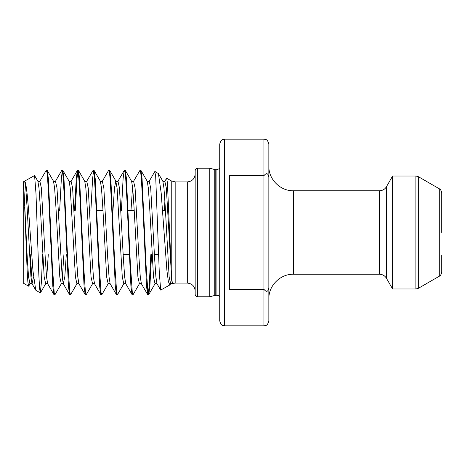 <?xml version="1.0" encoding="UTF-8"?>
<svg xmlns="http://www.w3.org/2000/svg" width="465" height="465" viewBox="0 0 465 465"><rect width="100%" height="100%" fill="white"/><g stroke="black" fill="none" stroke-linecap="round" stroke-linejoin="round"><path stroke-width="0.7" d="M219.73 232.5L219.73 144.086C221.276 138.384 223.299 139.645 224.642 139.175L224.642 325.825C223.299 325.355 221.276 326.616 219.73 320.914L219.73 232.5M441.75 255.093L441.75 271.973C441.291 275.664 438.954 276.39 439.291 276.227L439.291 188.773C438.954 188.61 441.291 189.336 441.75 193.027L441.75 232.5M441.75 209.907L441.75 193.027M439.291 188.773L418.326 176.671L415.873 176.014L415.873 288.986L392.629 288.986L392.629 176.014L386.392 186.82C384.822 189.342 382.555 190.65 379.585 190.749L293.409 190.749C280.285 191.086 268.508 179.316 268.851 166.191M29.301 282.586L28.574 286.167L23.25 283.092L23.25 181.908L24.697 181.356C26.586 182.489 28.394 206.228 30.167 232.5L32.998 271.194L35.753 290.154L40.292 292.933L39.566 288.033L38.839 274.862L35.979 193.324L34.573 175.532L23.576 181.716L27.266 258.215L28.568 277.041L30.074 283.755C30.731 283.208 31.388 283.208 32.044 283.755L33.556 277.024M28.574 286.167L27.854 281.796L27.127 270.095L24.697 207.471M30.731 254.605L30.208 267.538M42.536 254.605L41.484 281.523L40.292 292.933M164.505 210.395L164.883 200.613M162.843 181.245L163.942 187.959L165.244 206.786L169.15 277.041L170.655 283.755L169.865 284.94L168.365 281.552L166.889 270.316L161.175 192.917L158.42 173.602L162.843 181.245C163.5 181.792 164.162 181.792 164.819 181.245L166.668 178.217L167.394 182.646L171.643 278.169L172.445 283.54L175.171 283.092L175.171 181.908L171.242 180.856L166.668 178.217M171.242 273.722L171.242 280.697L170.463 283.929M121.417 210.395L123.115 178.577L124.248 170.382L125.312 170.382L131.601 181.245C132.263 181.792 132.92 181.792 133.577 181.245L140.035 170.237L140.93 170.382L147.225 181.245C147.882 181.792 148.538 181.792 149.195 181.245L154.828 171.527L155.682 176.386L159.268 272.135L160.675 290.09L169.865 284.94M195.166 232.5L195.166 170.684C195.317 169.19 196.131 168.371 197.625 168.225L197.625 296.775C196.131 296.629 195.317 295.81 195.166 294.316L195.166 232.5M215.783 295.298L215.783 169.702L216.917 169.702L216.917 295.298L214.766 295.432L209.767 296.775L209.767 168.225L197.625 168.225M224.642 139.175L263.934 139.175L263.934 175.694L229.553 175.694L229.553 289.306L263.934 289.306L263.934 175.694C266.503 172.556 268.142 173.119 268.851 177.386L268.851 320.914C267.305 326.616 265.277 325.355 263.934 325.825L263.934 289.306C266.521 292.444 268.154 291.881 268.851 287.614M140.93 170.382L142.063 178.577L145.969 263.632L147.922 292.642L148.742 294.618L149.875 286.423L151.573 254.605M140.035 170.237L140.686 172.358L141.337 178.577L142.639 201.368L146.545 286.423L147.678 294.618L148.573 294.764M125.312 170.382L126.445 178.577L130.351 263.632L132.304 292.642L133.124 294.618L139.413 283.755C140.07 283.208 140.732 283.208 141.389 283.755L147.678 294.618M124.417 170.237L125.068 172.358L125.719 178.577L127.021 201.368L130.927 286.423L132.06 294.618L132.955 294.764M74.557 210.395L76.254 178.577L77.388 170.382L78.451 170.382L84.74 181.245C85.403 181.792 86.06 181.792 86.717 181.245L93.174 170.237L94.07 170.382L100.364 181.245C101.021 181.792 101.678 181.792 102.335 181.245L108.63 170.382L109.694 170.382L110.827 178.577L114.733 263.632L116.686 292.642L117.5 294.618L123.795 283.755C124.451 283.208 125.108 283.208 125.765 283.755L132.06 294.618M108.798 170.237L109.449 172.358L110.1 178.577L111.402 201.368L115.303 286.423L116.436 294.618L117.337 294.764M90.902 210.395L92.605 178.577L93.541 170.911M94.07 170.382L95.209 178.577L99.109 263.632L101.062 292.642L101.882 294.618L108.171 283.755C108.833 283.208 109.49 283.208 110.147 283.755L116.436 294.618M93.174 170.237L93.825 172.358L94.476 178.577L95.778 201.368L99.684 286.423L100.818 294.618L101.713 294.764M75.284 210.395L76.981 178.577L77.922 170.911M78.451 170.382L79.585 178.577L83.491 263.632L85.444 292.642L86.263 294.618L92.552 283.755C93.209 283.208 93.872 283.208 94.529 283.755L100.818 294.618M77.556 170.237L78.207 172.358L78.858 178.577L80.16 201.368L84.066 286.423L85.2 294.618L86.095 294.764M59.665 210.395L61.363 178.577L62.298 170.911M34.573 175.532L37.88 181.245C38.543 181.792 39.2 181.792 39.856 181.245L46.314 170.237L47.209 170.382L53.504 181.245C54.161 181.792 54.818 181.792 55.475 181.245L61.769 170.382L62.833 170.382L63.967 178.577L67.873 263.632L69.826 292.642L70.639 294.618L76.934 283.755C77.591 283.208 78.248 283.208 78.905 283.755L85.2 294.618M61.938 170.237L62.589 172.358L63.24 178.577L64.542 201.368L68.442 286.423L69.576 294.618L70.477 294.764M148.213 294.089L149.149 286.423L150.846 254.605M47.209 170.382L48.348 178.577L52.249 263.632L54.202 292.642L55.021 294.618L61.31 283.755C61.973 283.208 62.63 283.208 63.287 283.755L64.792 277.041L66.292 254.605M46.314 170.237L46.965 172.358L47.616 178.577L48.918 201.368L52.824 286.423L53.957 294.618L54.853 294.764M268.851 232.5L268.851 144.086C267.305 138.384 265.277 139.645 263.934 139.175M219.73 303.912L219.73 320.914M158.42 173.602L154.955 171.451M418.326 176.671L418.326 288.329L439.291 276.227M379.585 190.749L379.585 274.251C382.555 274.35 384.822 275.658 386.392 278.18L386.392 186.82M171.242 272.304L171.242 180.856M195.166 290.951C194.701 286.178 192.086 283.557 187.308 283.092L187.308 181.908L175.171 181.908M214.766 295.432L214.766 169.568L209.767 168.225M379.585 274.251L293.409 274.251L293.409 190.749M31.062 278.157L32.254 262.097M37.88 181.245L38.979 187.959L40.281 206.786L44.187 277.041L45.692 283.755C46.349 283.208 47.011 283.208 47.668 283.755L53.957 294.618M46.68 278.157L48.284 254.605M53.504 181.245L54.603 187.959L55.905 206.786L59.805 277.041L61.31 283.755M62.298 278.157L63.908 254.605M62.833 170.382L69.122 181.245L70.221 187.959L75.429 277.041L76.934 283.755M84.74 181.245L85.839 187.959L87.141 206.786L91.047 277.041L92.552 283.755M100.364 181.245L101.463 187.959L102.765 206.786L106.665 277.041L108.171 283.755M112.983 210.395L114.477 187.959L115.779 181.071L117.081 187.959L122.289 277.041L123.795 283.755M131.601 181.245L132.699 187.959L134.001 206.786L137.907 277.041L139.413 283.755M147.225 181.245L148.323 187.959L149.625 206.786L153.526 277.041L155.031 283.755C155.694 283.208 156.35 283.208 157.007 283.755L155.909 277.041L154.607 258.215L150.701 187.959L149.195 181.245M24.697 181.356L25.744 187.959L27.046 206.786L30.952 277.041L32.044 283.755L35.753 290.154M39.856 181.245L41.362 187.959L45.268 258.215L46.57 277.041L47.668 283.755M55.475 181.245L56.986 187.959L62.188 277.041L63.287 283.755L69.576 294.618M69.122 181.245C69.779 181.792 70.442 181.792 71.099 181.245L72.604 187.959L76.51 258.215L77.812 277.041L78.905 283.755M86.717 181.245L88.222 187.959L92.128 258.215L93.43 277.041L94.529 283.755M102.335 181.245L103.84 187.959L107.746 258.215L109.048 277.041L110.147 283.755M109.694 170.382L115.983 181.245C116.639 181.792 117.302 181.792 117.959 181.245L119.464 187.959L123.37 258.215L124.672 277.041L125.765 283.755M130.985 210.395L132.589 186.843M133.577 181.245L135.083 187.959L138.989 258.215L140.291 277.041L141.389 283.755M164.819 181.245L166.325 187.959L171.643 278.169M158.6 254.605L154.415 254.605M129.224 254.605L123.173 254.605M415.873 176.014L392.629 176.014M216.917 295.298L218.521 295.641L219.73 296.484M293.409 274.251C280.285 273.914 268.508 285.684 268.851 298.809M263.934 325.825L224.642 325.825M216.917 169.702L219.73 168.516M215.783 169.702L214.766 169.568M209.767 296.775L197.625 296.775M187.308 181.908C192.086 181.443 194.701 178.822 195.166 174.05M187.308 283.092L175.171 283.092M386.392 278.18L392.629 288.986M415.873 288.986L418.326 288.329M165.435 210.395L162.512 210.395M134.199 210.395L128.142 210.395M102.957 210.395L96.906 210.395M148.742 294.618L155.031 283.755M40.42 292.857L45.692 283.755M28.725 286.085L30.074 283.755M160.675 290.09L157.007 283.755M71.099 181.245L77.388 170.382M117.959 181.245L124.248 170.382M172.445 283.54C171.416 283.214 170.818 283.284 170.655 283.755"/></g></svg>
